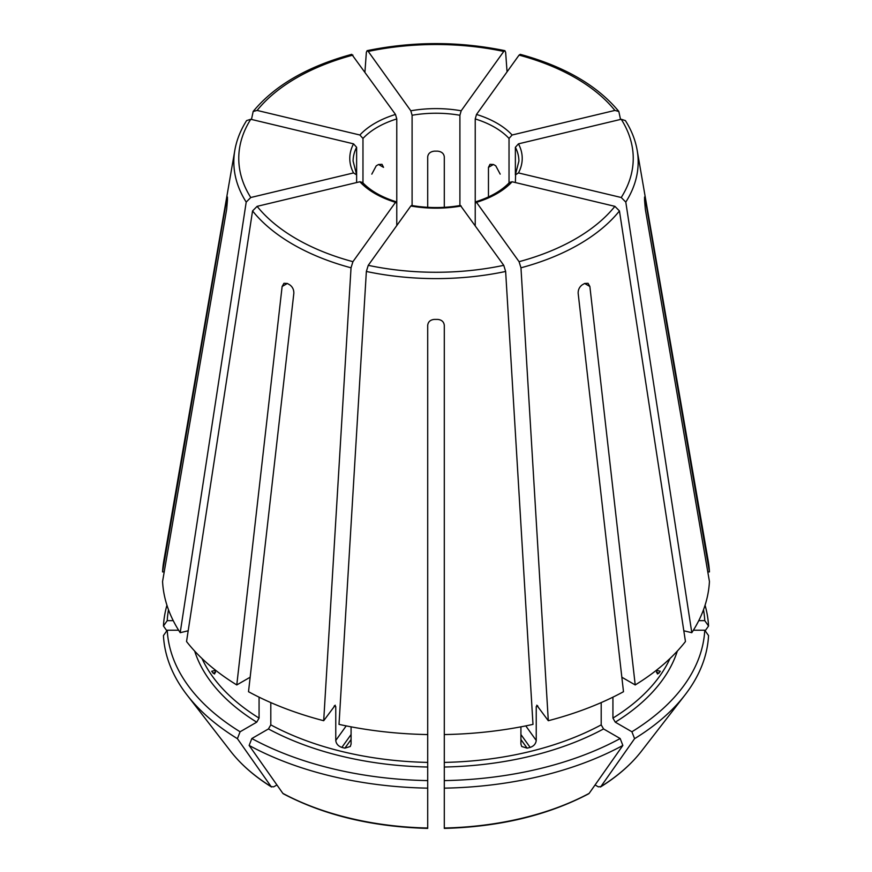 <?xml version="1.0" encoding="UTF-8"?>
<svg xmlns="http://www.w3.org/2000/svg" width="872" height="872" viewBox="0 0 872 872"><rect width="100%" height="100%" fill="white"/><g stroke="black" fill="none" stroke-linecap="round" stroke-linejoin="round"><path stroke-width="1.31" d="M362.97 183.741L362.97 138.452L359.885 135.007L257.109 110.428L253.174 111.485L251.463 119.442M359.885 135.007A86.219 49.78 180 0 1 395.496 114.45L351.765 54.369M395.496 114.45L396.771 118.93L396.771 203.263L395.496 202.337L396.291 201.857M707.792 571.912L709.437 571.912A273.568 157.941 0 0 0 708.217 561.001L637.17 150.289C635.372 140.032 631.448 130.124 625.377 120.565M703.508 609.746A268.892 155.238 0 0 1 704.761 620.646L698.766 620.646M704.761 620.646L708.554 626.009A272.674 157.429 0 0 0 705.067 605.244M708.554 626.009A1004778.274 820401.972 -0 0 1 705.165 630.794M246.623 120.565C240.552 130.124 236.628 140.032 234.83 150.289L163.783 561.001A273.568 157.941 0 0 0 162.563 571.912L226.676 199.634C227.189 196.669 227.45 196.135 227.45 198.042L227.341 196.909M356.375 173.942L356.626 174.901L353.542 172.929L250.765 197.508L246.209 202.097L180.199 632.691A273.568 157.941 0 0 1 162.563 581.482L226.676 209.204L227.45 199.96A208.561 120.412 180 0 1 227.45 198.042M353.542 172.929A86.219 49.78 180 0 1 353.542 143.847L250.765 119.268L246.645 120.576M353.542 143.847L356.626 147.292L356.626 182.553M180.199 632.691L188.189 630.783M362.425 182.39L359.885 181.768A86.219 49.78 180 0 0 395.496 202.337L352.931 261.676L351.035 267.802L323.697 720.719L335.262 705.197M334.488 705.677L335.764 706.614L335.764 740.459L346.217 725.886M359.885 181.768L257.109 206.348L252.553 210.937L186.543 641.53A273.568 157.941 0 0 0 236.781 684.945L282.125 286.485L283.956 283.291L287.357 283.465A208.561 120.412 180 0 0 289.7 284.817C292.512 286.823 293.897 289.635 293.842 293.254L248.509 691.714A273.568 157.941 0 0 0 323.697 720.719M461.179 205.999A86.219 49.78 180 0 1 410.821 205.999L368.246 265.339L366.36 271.465L339.012 724.381A273.568 157.941 0 0 0 427.705 734.562L427.705 325.267C428.163 321.746 430.376 319.795 434.343 319.403A208.561 120.412 180 0 0 437.657 319.403C441.624 319.795 443.837 321.746 444.295 325.267L444.295 734.562A273.568 157.941 0 0 0 532.988 724.381L505.64 271.465L503.754 265.339L460.438 205.509M410.821 205.999L411.562 205.509M168.492 609.746A268.892 155.238 0 0 0 167.239 620.646L173.234 620.646M164.209 571.912L162.563 571.912M166.934 605.244A272.674 157.429 0 0 0 163.446 626.009A1004778.274 820401.972 180 0 0 166.835 630.794M167.239 620.646L163.446 626.009M512.115 181.768A86.219 49.78 180 0 1 476.504 202.337L519.069 261.676L520.966 267.802L548.303 720.719A273.568 157.941 0 0 0 623.491 691.714L578.158 293.254C578.103 289.635 579.488 286.823 582.3 284.817A208.561 120.412 180 0 0 584.643 283.465L588.044 283.291L589.875 286.485L635.219 684.945A273.568 157.941 0 0 0 685.457 641.53L619.447 210.937L614.891 206.348L512.115 181.768L509.575 182.39M475.229 225.565L475.229 203.263L476.504 202.337L475.709 201.857M194.674 651.09A245.381 141.667 0 0 0 256.728 722.169L240.094 731.772A268.892 155.238 0 0 1 167.239 630.216L178.618 630.216M256.728 722.169L259.071 718.103L259.071 697.164M212.997 673.031L214.577 673.969L215.667 670.306L211.733 671.255A242.067 139.76 0 0 0 212.997 673.031L215.558 672.421M250.155 677.228L236.781 684.945M167.239 630.216L163.446 635.579A272.674 157.429 0 0 0 187.077 695.06A272.674 157.429 0 0 0 237.413 738.671A1004778.263 580111.789 120 0 0 271.138 786.609L273.677 786.838L276.936 784.953M240.094 731.772L237.413 738.671M518.458 172.929L515.374 174.901L515.374 147.292L518.458 143.847A86.219 49.78 180 0 1 518.458 172.929L621.235 197.508L625.791 202.097L691.801 632.691A273.568 157.941 0 0 0 709.437 581.482L645.324 209.204L644.55 199.96A208.561 120.412 180 0 0 644.55 198.042L644.659 196.909M518.458 143.847L621.235 119.268L625.355 120.576M515.625 173.942L515.374 182.553M268.445 728.938A245.381 141.667 0 0 0 427.705 767.022L427.705 780.604A268.892 155.238 0 0 1 251.823 738.54L268.445 728.938L270.8 724.872L270.8 702.592M427.705 767.022L427.705 734.562M335.764 740.459C336.167 743.816 338.194 746.127 341.835 747.413A242.067 139.76 0 0 0 344.898 748.143L350.282 746.497L351.078 744.121L351.078 726.834M427.705 719.073L427.705 718.288M251.823 738.54L249.141 745.44A272.674 157.429 0 0 0 427.705 788.146L427.705 827.637M427.705 780.604L427.705 788.146M249.141 745.44A1004778.263 580111.789 120 0 0 282.855 793.378L283.367 793.825C324.428 815.364 372.54 826.885 427.705 828.4M614.891 110.428A197.246 113.872 0 0 0 519.069 55.11L476.504 114.45A86.219 49.78 180 0 1 496.964 123.192A86.219 49.78 180 0 1 512.115 135.007L614.891 110.428L618.826 111.485L620.537 119.442M519.069 55.11L520.235 54.369M512.115 135.007L509.03 138.452L509.03 183.741M444.295 767.022A245.381 141.667 0 0 0 603.555 728.938L620.177 738.54A268.892 155.238 0 0 1 444.295 780.604L444.295 734.562M603.555 728.938L601.2 724.872L601.2 702.592M520.922 726.834L520.922 744.121L521.718 746.497L527.102 748.143A242.067 139.76 0 0 0 530.165 747.413C533.806 746.127 535.833 743.816 536.236 740.459L536.236 706.614A242.067 139.76 0 0 0 537.871 706.178M548.303 720.719L536.738 705.197M537.512 705.677L536.236 706.614M444.295 780.604L444.295 788.146A272.674 157.429 0 0 0 622.859 745.44A1004778.263 580111.789 60 0 1 589.145 793.378L588.633 793.825C547.572 815.364 499.46 826.885 444.295 828.4M620.177 738.54L622.859 745.44M444.295 788.146L444.295 828.019A225.02 129.917 0 0 0 589.145 793.378M612.929 697.164L612.929 718.103L615.272 722.169L631.906 731.772A268.892 155.238 0 0 0 704.761 630.216L693.382 630.216M631.906 731.772L634.587 738.671A1004778.263 580111.789 60 0 1 600.863 786.609L598.323 786.838L595.064 784.953M704.761 630.216L708.554 635.579A272.674 157.429 0 0 1 684.923 695.06A272.674 157.429 0 0 1 634.587 738.671M412.096 206.217L412.096 115.268L410.821 110.788A86.219 49.78 180 0 1 461.179 110.788L503.754 51.437L504.888 50.707L505.64 52.309L507.057 71.853M410.821 110.788L368.246 51.437L367.112 50.707L366.36 52.309L364.943 71.853M461.179 110.788L459.904 115.268L459.904 206.217M641.411 751.228A225.02 129.917 0 0 1 600.863 786.609L600.437 787.013C617.42 776.451 631.077 764.515 641.411 751.228L684.923 695.06M621.845 677.228L635.219 684.945M659.003 673.031A242.067 139.76 0 0 0 660.268 671.255L656.333 670.317L657.423 673.969L659.003 673.031L656.442 672.421M371.81 174.128L376.224 165.844A82.895 47.862 180 0 1 378.568 164.492L382.001 164.328L383.538 167.359L378.568 164.492M427.705 207.318L427.705 156.797C428.163 153.505 430.376 151.619 434.343 151.15A82.895 47.862 180 0 1 437.657 151.15C441.624 151.619 443.837 153.505 444.295 156.797L444.295 207.318M427.705 650.338L427.705 649.564M488.462 196.952L488.462 167.359L489.999 164.328L493.432 164.492A82.895 47.862 180 0 1 495.776 165.844L500.19 174.128M644.55 198.042C644.55 196.135 644.811 196.669 645.324 199.634L644.55 199.634M444.295 650.338L444.295 649.564M271.138 786.609L271.563 787.013C254.58 776.451 240.923 764.515 230.59 751.228A225.02 129.917 0 0 0 271.138 786.609M691.801 632.691L683.812 630.783M709.437 571.912L645.324 199.634M396.771 225.565L396.771 203.263M475.229 203.263L475.229 118.93A82.895 47.862 180 0 1 494.62 127.258A82.895 47.862 180 0 1 509.03 138.452M476.504 114.45L475.229 118.93M352.931 55.11A197.246 113.872 0 0 0 257.109 110.428M362.97 138.452A82.895 47.862 180 0 1 396.771 118.93M234.83 150.289A202.173 116.717 0 0 0 246.209 202.097M250.765 119.268A197.246 113.872 0 0 0 250.765 197.508M356.397 173.931L353.106 161.102A82.895 47.862 180 0 1 356.626 147.292M252.553 210.937A202.173 116.717 0 0 0 293.047 244.422A202.173 116.717 0 0 0 351.035 267.802M257.109 206.348A197.246 113.872 0 0 0 296.524 238.917A197.246 113.872 0 0 0 352.931 261.676M334.129 706.178A242.067 139.76 0 0 0 335.764 706.614M368.246 265.339A197.246 113.872 0 0 0 503.754 265.339M366.36 271.465A202.173 116.717 0 0 0 505.64 271.465M519.069 261.676A197.246 113.872 0 0 0 614.891 206.348M520.966 267.802A202.173 116.717 0 0 0 619.447 210.937M202.01 658.524A242.067 139.76 0 0 0 259.071 718.103M621.235 197.508A197.246 113.872 0 0 0 621.235 119.268M625.791 202.097A202.173 116.717 0 0 0 637.17 150.289M515.374 147.292A82.895 47.862 180 0 1 518.894 161.102L515.603 173.931M270.8 724.872A242.067 139.76 0 0 0 427.705 762.401M282.855 793.378A225.02 129.917 0 0 0 427.705 828.019M444.295 762.401A242.067 139.76 0 0 0 601.2 724.872M615.272 722.169A245.381 141.667 0 0 0 677.326 651.09M612.929 718.103A242.067 139.76 0 0 0 669.99 658.524M503.754 51.437A197.246 113.872 0 0 0 368.246 51.437M412.096 115.268A82.895 47.862 180 0 1 459.904 115.268M589.875 286.485L584.643 283.465M530.165 747.413L520.922 734.529M527.102 748.143L520.922 739.532M344.898 748.143L351.078 739.532M341.835 747.413L351.078 734.529M493.432 164.492L488.462 167.359M226.676 199.634L227.45 199.634M282.125 286.485L287.357 283.465M536.236 740.459L525.783 725.886M253.153 111.463C274.647 85.489 307.511 66.446 351.754 54.337M362.447 182.357C370.175 190.619 381.456 197.105 396.302 201.814M411.573 205.465C427.858 208.245 444.142 208.245 460.427 205.465M475.698 201.814C490.544 197.105 501.825 190.619 509.553 182.357M230.59 751.228L187.077 695.06M618.848 111.463C597.353 85.489 564.489 66.446 520.246 54.337M504.899 50.663C458.966 41.257 413.034 41.257 367.101 50.663"/></g></svg>
